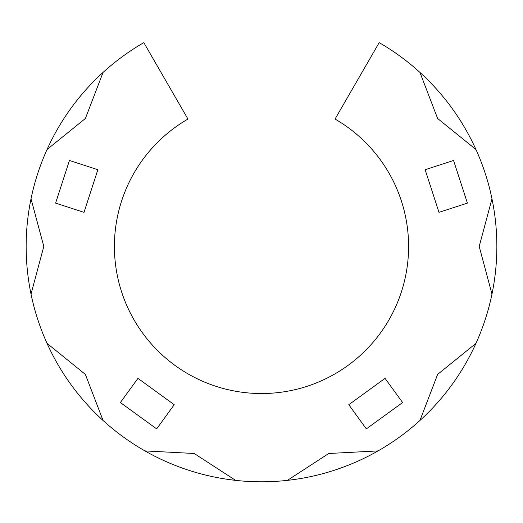 <?xml version="1.0" encoding="UTF-8"?>
<svg xmlns="http://www.w3.org/2000/svg" width="523" height="523" viewBox="0 0 523 523"><rect width="100%" height="100%" fill="white"/><g stroke="black" fill="none" stroke-linecap="round" stroke-linejoin="round"><path stroke-width="0.78" d="M84.013 212.351L97.866 169.714L69.441 160.476L55.588 203.114L84.013 212.351M156.658 428.893L174.224 404.71L137.954 378.358L120.382 402.54L156.658 428.893M103.064 72.416A235.35 235.35 0 0 0 47.024 149.545L85.38 118.486L103.064 72.416A235.35 235.35 0 0 1 143.825 42.631L187.953 119.061A147.094 147.094 0 0 0 148.82 340.996A147.094 147.094 0 0 0 374.18 340.996A147.094 147.094 0 0 0 335.047 119.061L379.175 42.631A235.35 235.35 0 0 1 419.936 72.416L437.62 118.486L475.976 149.545A235.35 235.35 0 0 0 419.936 72.416M47.024 149.545A235.35 235.35 0 0 0 31.027 198.779L43.801 246.451L31.027 294.116A235.35 235.35 0 0 0 47.024 343.35L85.38 374.409L103.064 420.479A235.35 235.35 0 0 0 144.943 450.911L194.229 453.493L235.618 480.369A235.35 235.35 0 0 0 287.382 480.369L328.771 453.493L378.057 450.911A235.35 235.35 0 0 0 419.936 420.479L437.62 374.409L475.976 343.35A235.35 235.35 0 0 0 491.973 294.116L479.199 246.451L491.973 198.779A235.35 235.35 0 0 0 475.976 149.545M366.342 428.893L402.618 402.54L385.046 378.358L348.776 404.71L366.342 428.893M438.987 212.351L467.412 203.114L453.559 160.476L425.134 169.714L438.987 212.351M491.973 294.116A235.35 235.35 0 0 0 491.973 198.779M419.936 420.479A235.35 235.35 0 0 0 475.976 343.35M287.382 480.369A235.35 235.35 0 0 0 378.057 450.911M144.943 450.911A235.35 235.35 0 0 0 235.618 480.369M47.024 343.35A235.35 235.35 0 0 0 103.064 420.479M31.027 198.779A235.35 235.35 0 0 0 31.027 294.116"/></g></svg>
